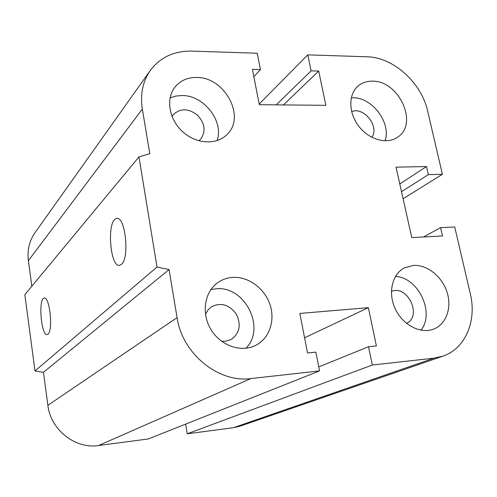 <?xml version="1.0" encoding="UTF-8"?>
<svg xmlns="http://www.w3.org/2000/svg" width="497" height="497" viewBox="0 0 497 497"><rect width="100%" height="100%" fill="white"/><g stroke="black" fill="none" stroke-linecap="round" stroke-linejoin="round"><path stroke-width="0.75" d="M205.466 314.34L207.908 310.053L211.455 306.798C220.941 302.17 229.216 304.593 236.286 314.079C241.418 324.752 239.722 333.214 231.204 339.476L225.203 341.315L221.556 341.246M172.043 116.522L173.291 114.677C180.256 108.135 188.264 108.24 197.309 115C205.006 123.281 206.112 131.332 200.633 139.154L198.825 140.775M351.646 111.632C363.872 106.389 379.739 126.573 371.855 137.321M391.4 291.441C407.497 284.371 422.549 315.968 406.54 323.404M413.299 265.429C426.973 264.479 441.889 276.27 446.94 291.851C452.115 307.394 446.424 324.1 433.844 329.026C420.81 334.351 402.93 325.231 395.37 309.115C387.641 293.068 392.052 274.077 404.527 267.833L413.299 265.429M421.015 330.213C435.086 312.526 418.213 277.32 395.469 276.419M372.365 81.16C398.619 80.365 418.673 123.386 398.06 136.892C387.716 144.689 369.669 140.135 359.157 126.723C348.509 113.422 348.074 94.623 357.927 86.161C361.903 82.75 366.718 81.086 372.365 81.16M385.132 140.844C391.251 122.759 372.234 97.282 352.957 97.766L351.286 97.803M196.514 77.457C224.501 76.805 246.121 116.615 227.185 134.333C216.94 145.149 196.576 144.26 182.927 131.947C169.148 119.771 165.532 99.096 174.845 87.255C180.169 80.682 187.388 77.414 196.514 77.457M217.139 140.608C224.048 121.088 203.714 95.064 181.852 95.517L175.745 96.07L170.073 97.872M232.621 277.401C248.14 276.338 264.323 288.067 269.852 304.183C275.487 320.254 269.523 338.345 255.825 345.309C241.325 352.901 220.674 345.813 210.958 329.523C201.074 313.334 204.435 291.857 217.848 282.576C222.252 279.507 227.179 277.786 232.621 277.401M245.965 348.273C266.342 328.02 244.63 285.384 215.947 288.813L210.846 289.627M121.467 264.317L119.982 265.218C110.197 268.976 106.37 220.836 116.273 218.668C125.033 214.437 130.015 257.688 121.467 264.317M48.06 334.052L47.327 334.487C41.35 336.823 37.989 299.064 44.071 298.125C49.507 295.46 53.384 330.12 48.06 334.052M368.358 307.655L376.391 345.918L368.513 346.726L372.321 365.028L433.9 358.169L442.908 356.138C465.44 348.677 477.014 320.795 470.292 293.64L454.724 226.986L440.584 227.676L442.492 235.957L411.764 237.585L396.041 167.147L426.507 166.557L428.364 174.609L442.411 174.285L427.662 111.142C421.475 82.682 393.257 57.167 366.948 56.782L307.767 54.869L311.097 70.86L318.689 71.052L325.889 105.327L259.291 104.693L252.433 69.387L260.434 69.586L257.229 53.229L191.755 51.116C173.925 50.837 160.034 57.397 150.075 70.785C142.701 81.657 140.123 94.424 142.347 109.079L149.783 153.722L138.961 156.897L157.009 267.057L34.995 370.955L43.438 372.34L47.88 405.297C50.632 429.837 75.277 449.22 98.543 445.529L148.286 438.957L319.54 370.911L315.856 352.137L307.525 352.994L299.846 313.445L368.358 307.655L304.574 337.805M138.961 156.897L24.85 294.671L34.995 370.955M157.009 267.057L169.067 269.548L43.438 372.34M169.067 269.548L177.075 317.651C182.237 353.634 218.494 383.15 250.892 378.565L319.54 370.911M368.513 346.726L318.751 366.904M372.321 365.028L187.22 433.813L233.41 427.706L240.281 426.084L442.908 356.138M440.584 227.676L423.475 236.963M426.507 166.557L399.787 183.933M428.364 174.609L401.52 191.674M442.411 174.285L403.098 198.757M185.623 424.121L187.22 433.813M307.767 54.869L259.173 104.059M311.097 70.86L276.245 104.855M318.689 71.052L283.445 104.923M260.434 69.586L253.855 76.706M35.206 232.422L34.833 232.95C29.286 241.101 27.136 250.345 28.385 260.67L31.827 286.241M142.347 109.079L28.385 260.67M177.075 317.651L47.88 405.297M250.892 378.565L98.543 445.529M433.9 358.169L233.41 427.706M150.075 70.785L34.833 232.95"/></g></svg>
